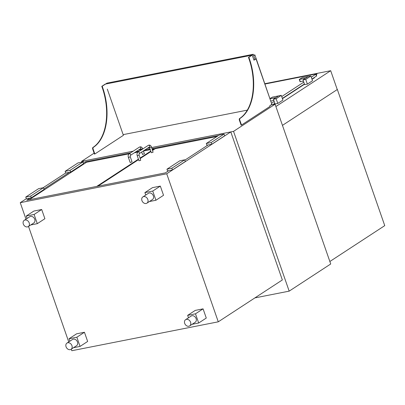 <?xml version="1.0" encoding="UTF-8"?>
<svg xmlns="http://www.w3.org/2000/svg" width="405" height="405" viewBox="0 0 405 405"><rect width="100%" height="100%" fill="white"/><g stroke="black" fill="none" stroke-linecap="round" stroke-linejoin="round"><path stroke-width="0.61" d="M81.845 162.162L81.567 161.362L133.225 151.166L84.316 160.82L82.438 162.046M94.122 153.156L81.567 161.362M138.414 150.144L140.854 149.663L138.414 150.144M147.238 148.402L149.678 147.921L147.238 148.402M71.26 349.171L71.801 350.725L218.28 321.818L282.346 279.956L230.794 131.914L151.642 147.531L233.538 131.372L289.175 291.139L254.877 297.903M270.783 105.067L275.091 104.222L233.538 131.372M275.091 104.222L330.723 263.984L289.175 291.139M313.819 77.851L314.488 77.719L312.027 79.324M304.489 84.25L282.437 98.663M274.904 103.584L273.431 104.546M275.891 106.52L282.452 125.368L337.254 89.556L330.693 70.708L275.891 106.52M264.905 83.688L330.693 70.708M329.862 261.503L384.75 225.636L337.279 89.318M331.017 71.65L335.021 83.141M272.767 104.677L274.818 103.341M282.351 98.415L304.403 84.002M311.941 79.081L316.644 75.917L316.001 74.074L315.475 74.064L265.017 84.022M271.502 103.25L274.175 101.498M281.713 96.577L303.765 82.164M311.298 77.239L316.001 74.074M302.991 79.937L304.631 84.65L307.375 84.108L312.518 80.747L310.878 76.034L308.134 76.575L302.991 79.937L305.734 79.395L307.375 84.108M305.734 79.395L310.878 76.034M273.4 99.276L275.041 103.989L277.784 103.442L282.933 100.081L281.293 95.367L278.544 95.909L273.4 99.276L276.144 98.734L277.784 103.442M276.144 98.734L281.293 95.367M305.562 78.256L308.134 76.575L302.074 77.77L299.28 79.446L305.562 78.256M300.161 81.658L303.406 81.137M270.145 98.744L275.972 97.595L278.544 95.909L272.489 97.109L270.064 98.501M270.945 101.042L273.82 100.475M256.031 58.836L253.975 60.178L252.214 55.12L248.867 57.307L249.358 58.71A47.081 27.834 -101.2 0 1 239.998 118.437A1.24 0.734 78.8 0 0 239.75 120.012L241.507 125.049L270.064 106.383L269.826 105.695L271.882 104.348L256.031 58.836L254.958 59.221M241.507 125.049L241.112 125.125L239.36 120.088A1.24 0.734 -101.2 0 1 239.608 118.518A47.081 27.834 78.8 0 0 248.964 58.786L248.478 57.383L253.236 54.275L106.955 83.141L102.197 86.25L102.683 87.652A47.081 27.834 -101.2 0 1 93.322 147.385A1.24 0.734 78.8 0 0 93.079 148.954L92.684 149.03A1.24 0.734 -101.2 0 1 92.932 147.46A47.081 27.834 78.8 0 0 102.288 87.728L101.802 86.331L105.148 84.144L252.214 55.12M253.925 60.031L255.641 58.912L254.998 59.332L253.236 54.275M248.867 57.307L248.478 57.383M247.288 110.14L123.15 134.637L123.388 135.326L94.831 153.991L94.441 154.067L92.684 149.03M94.831 153.991L93.079 148.954M102.197 86.25L101.802 86.331M107.3 89.125L123.15 134.637M316.209 74.667L316.766 74.307A1.488 0.278 -19.2 0 0 316.993 74.049L316.912 73.816A1.488 0.278 -19.2 0 0 316.28 73.801L299.32 77.147A1.488 0.278 -19.2 0 0 298.272 77.456M316.128 74.439L316.685 74.074A1.488 0.278 -19.2 0 0 316.912 73.816M218.28 321.818L166.728 173.78L230.794 131.914M218.482 135.518L152.027 148.63M150.063 149.02L144.666 150.083M139.477 151.111L135.842 151.824M130.653 152.847L85.663 161.727L83.344 163.245M30.091 198.045L26.745 200.227L165.377 172.874L168.723 170.687M184.832 160.162L208.089 144.965M69.452 172.317L43.978 188.968M166.728 173.78L20.25 202.682L26.34 198.708M43.072 187.773L65.701 172.981M20.25 202.682L25.996 219.181M28.517 226.415L68.744 341.936M85.976 162.623L85.663 161.727M216.953 136.515L155.277 148.686L152.644 150.407M150.933 151.526L140.292 158.477M138.586 159.595L97.889 186.189M137.239 155.728L139.107 155.075L140.717 160.304L138.996 160.785L137.239 155.728C136.738 154.178 137.001 152.958 138.019 152.057A0.992 0.78 -123.2 0 1 139.118 153.708L139.102 153.718M149.587 147.658L151.348 152.715L153.07 152.234L151.46 147.005L149.587 147.658L149.177 147.025M206.312 143.471L206.909 145.192L211.815 144.226L224.679 135.822L224.076 134.095L219.176 135.062L206.312 143.471L211.213 142.504L211.815 144.226M211.213 142.504L224.076 134.095M166.946 169.194L167.548 170.92L172.449 169.953L185.313 161.544L184.715 159.823L179.81 160.79L166.946 169.194L171.852 168.227L172.449 169.953M171.852 168.227L184.715 159.823M192.132 324.304L198.688 323.008L206.282 318.046L203.077 308.853L195.235 310.402L187.642 315.358L188.492 317.798M198.688 323.008L195.488 313.814L203.077 308.853M195.488 313.814L187.642 315.358M73.497 347.713L80.058 346.417L87.647 341.455L84.442 332.262L76.601 333.811L69.012 338.767L69.857 341.207M80.058 346.417L76.854 337.223L84.442 332.262M76.854 337.223L69.012 338.767M149.384 201.548L155.94 200.252L163.534 195.291L160.329 186.097L152.488 187.647L144.899 192.603L145.744 195.043M155.94 200.252L152.741 191.059L160.329 186.097M152.741 191.059L144.899 192.603M30.75 224.957L37.311 223.661L44.899 218.705L41.695 209.506L33.853 211.056L26.264 216.017L27.11 218.452M37.311 223.661L34.106 214.468L41.695 209.506M34.106 214.468L26.264 216.017M186.437 319.348A3.716 2.916 -123.2 0 0 185.601 319.687A3.716 2.916 -123.2 0 0 185.196 324.395A3.716 2.916 -123.2 0 0 189.667 325.909A3.716 2.916 -123.2 0 0 190.36 321.697A3.716 2.916 -123.2 0 0 186.437 319.348M189.667 325.909L195.2 322.294A3.716 2.916 -123.2 0 0 195.888 318.082A3.716 2.916 -123.2 0 0 191.965 315.733A3.716 2.916 -123.2 0 0 191.135 316.072L185.601 319.687M70.202 349.657A3.716 2.916 -123.2 0 0 71.037 349.318A3.716 2.916 -123.2 0 0 71.442 344.615A3.716 2.916 -123.2 0 0 66.967 343.096A3.716 2.916 -123.2 0 0 66.278 347.308A3.716 2.916 -123.2 0 0 70.202 349.657M71.037 349.318L76.565 345.703A3.716 2.916 -123.2 0 0 76.975 341A3.716 2.916 -123.2 0 0 72.5 339.481L66.967 343.096M143.689 196.597A3.716 2.916 -123.2 0 0 142.854 196.931A3.716 2.916 -123.2 0 0 142.449 201.639A3.716 2.916 -123.2 0 0 146.919 203.153A3.716 2.916 -123.2 0 0 147.612 198.941A3.716 2.916 -123.2 0 0 143.689 196.597M146.919 203.153L152.452 199.538A3.716 2.916 -123.2 0 0 153.141 195.326A3.716 2.916 -123.2 0 0 149.217 192.982A3.716 2.916 -123.2 0 0 148.387 193.317L142.854 196.931M27.454 226.901A3.716 2.916 -123.2 0 0 28.289 226.567A3.716 2.916 -123.2 0 0 28.694 221.859A3.716 2.916 -123.2 0 0 24.219 220.34A3.716 2.916 -123.2 0 0 23.53 224.552A3.716 2.916 -123.2 0 0 27.454 226.901M28.289 226.567L33.817 222.952A3.716 2.916 -123.2 0 0 34.228 218.244A3.716 2.916 -123.2 0 0 29.752 216.726L24.219 220.34M154.254 149.354L154.102 148.918L152.493 149.971M150.781 151.09L140.14 158.041M138.434 159.16L96.709 186.422M29.16 199.751L86.549 162.248L129.129 153.844M134.313 152.822L137.953 152.103M143.431 151.024L150.29 149.673M152.255 149.283L154.102 148.918M143.39 150.918L144.398 153.804L142.525 154.457L141.679 152.037M130.283 156.816L128.415 157.469L130.172 162.526L132.045 161.873L130.283 156.816L130.278 155.459M83.496 163.681L70.632 172.09L65.726 173.056L65.129 171.33L77.993 162.921L82.893 161.954L83.496 163.681M82.893 161.954L70.03 170.363L70.632 172.09M70.03 170.363L65.129 171.33M44.13 189.403L31.266 197.812L26.365 198.779L25.763 197.053L38.627 188.649L43.527 187.682L44.13 189.403M43.527 187.682L30.664 196.086L31.266 197.812M30.664 196.086L25.763 197.053M253.55 55.171L254.882 54.908L253.722 55.667M254.882 54.908L271.274 102.607M315.814 74.292L316.452 76.13M299.503 79.451L300.302 81.749M249.358 58.71L248.964 58.786M239.998 118.437L239.608 118.518M239.75 120.012L239.36 120.088M93.322 147.385L92.932 147.46M102.683 87.652L102.288 87.728M139.107 155.075L139.123 153.703L149.394 146.995A0.992 0.78 -123.2 0 0 148.311 145.334L138.019 152.057M142.717 148.989L142.636 148.746L140.763 149.399L141.011 150.103M139.487 147.076A0.992 0.78 56.8 0 1 140.57 148.736L130.294 155.449A0.992 0.78 56.8 0 0 129.195 153.799L139.487 147.076C140.94 146.514 141.988 147.071 142.636 148.746M299.28 79.446L300.08 81.744M148.311 145.334C149.764 144.772 150.812 145.329 151.46 147.005M140.353 148.767L140.763 149.399M128.415 157.469C127.914 155.92 128.177 154.7 129.195 153.799"/></g></svg>
